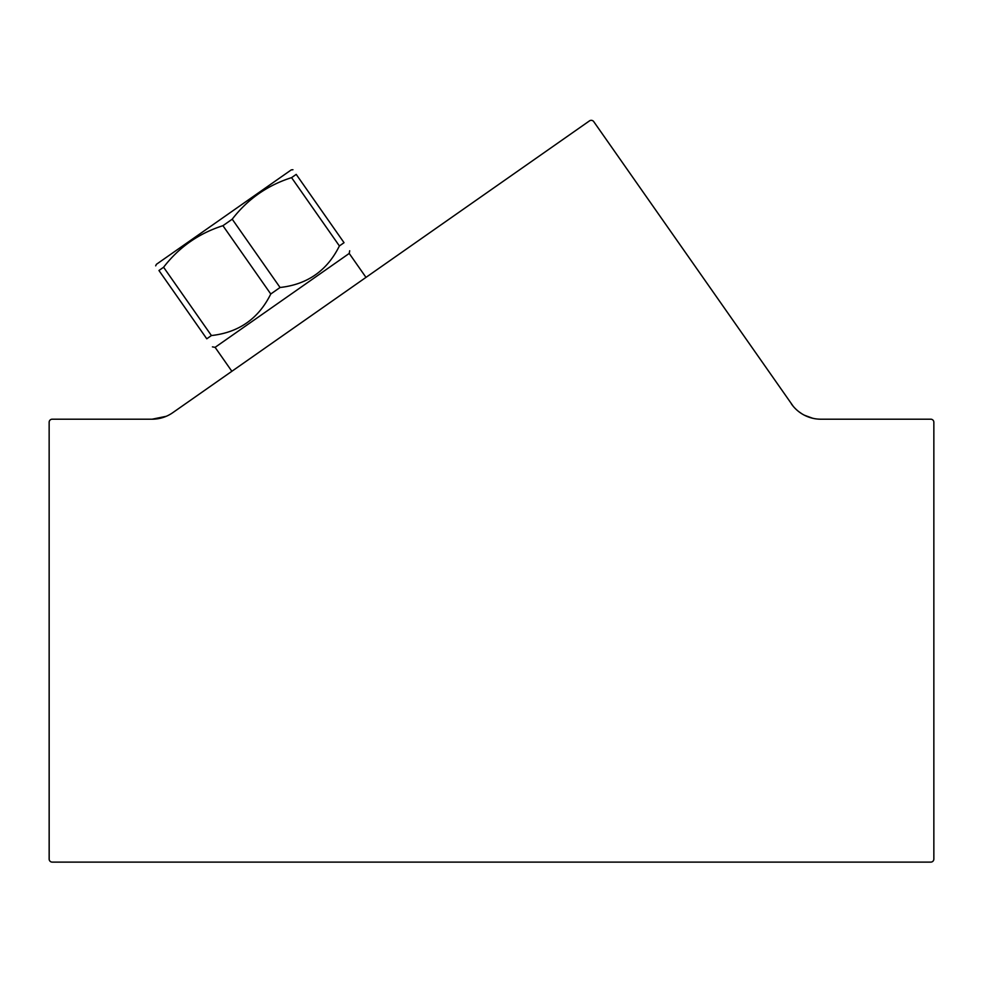 <?xml version="1.0" encoding="UTF-8"?>
<svg xmlns="http://www.w3.org/2000/svg" width="983" height="983" viewBox="0 0 983 983"><rect width="100%" height="100%" fill="white"/><g stroke="black" fill="none" stroke-linecap="round" stroke-linejoin="round"><path stroke-width="1.47" d="M159.099 418.5L152.095 419.2L52.21 419.2A3.06 3.06 0 0 0 49.15 422.26L49.15 859.056A3.06 3.06 0 0 0 52.21 862.116L930.79 862.116A3.06 3.06 0 0 0 933.85 859.056L933.85 422.26A3.06 3.06 0 0 0 930.79 419.2L863 419.2M933.85 422.26L933.85 425.32M793.134 406.188L791.352 403.841A36.002 36.002 0 0 0 820.842 419.2L930.79 419.2M802.054 413.904L799.032 411.828M804.573 415.305L812.695 418.254M812.105 418.119L804.34 415.182M793.158 406.2L593.744 121.634A3.06 3.06 0 0 0 589.481 120.884L172.75 412.688A36.002 36.002 0 0 1 152.095 419.2L166.176 416.325L159.197 418.488M810.275 417.615L811.282 417.898M807.731 416.718L805.753 415.87L807.707 416.718M803.861 414.937L805.298 415.662M812.019 418.094L814.391 418.611M52.21 419.2L120.958 419.2M49.15 422.26L49.175 859.437M52.21 862.116L120.958 862.116M365.983 277.378L349.223 253.442L215.105 347.343L212.439 346.876M270.767 294.003L222.932 225.697C198.824 233.352 179.041 247.2 163.596 267.241L158.951 270.497C154.614 264.304 154.614 264.304 158.951 270.497C154.614 264.304 154.614 264.304 158.951 270.497L206.774 338.803C214.355 349.616 214.355 349.616 206.774 338.803L211.419 335.547C238.771 332.512 258.554 318.664 270.767 294.003L280.057 287.491C307.409 284.456 327.192 270.608 339.393 245.947L344.038 242.69C351.607 253.503 351.607 253.503 344.038 242.69L296.215 174.384C291.877 168.191 291.877 168.191 296.215 174.384C291.877 168.191 291.877 168.191 296.215 174.384L291.57 177.64C267.45 185.296 247.667 199.144 232.221 219.184L280.057 287.491M339.393 245.947L291.57 177.64M232.221 219.184L222.932 225.697M292.946 169.727L291.287 169.875L223.841 217.096L156.395 264.329L155.683 265.84M163.596 267.241L211.419 335.547M231.865 371.291L215.105 347.343M349.223 253.442L349.69 250.763"/></g></svg>
